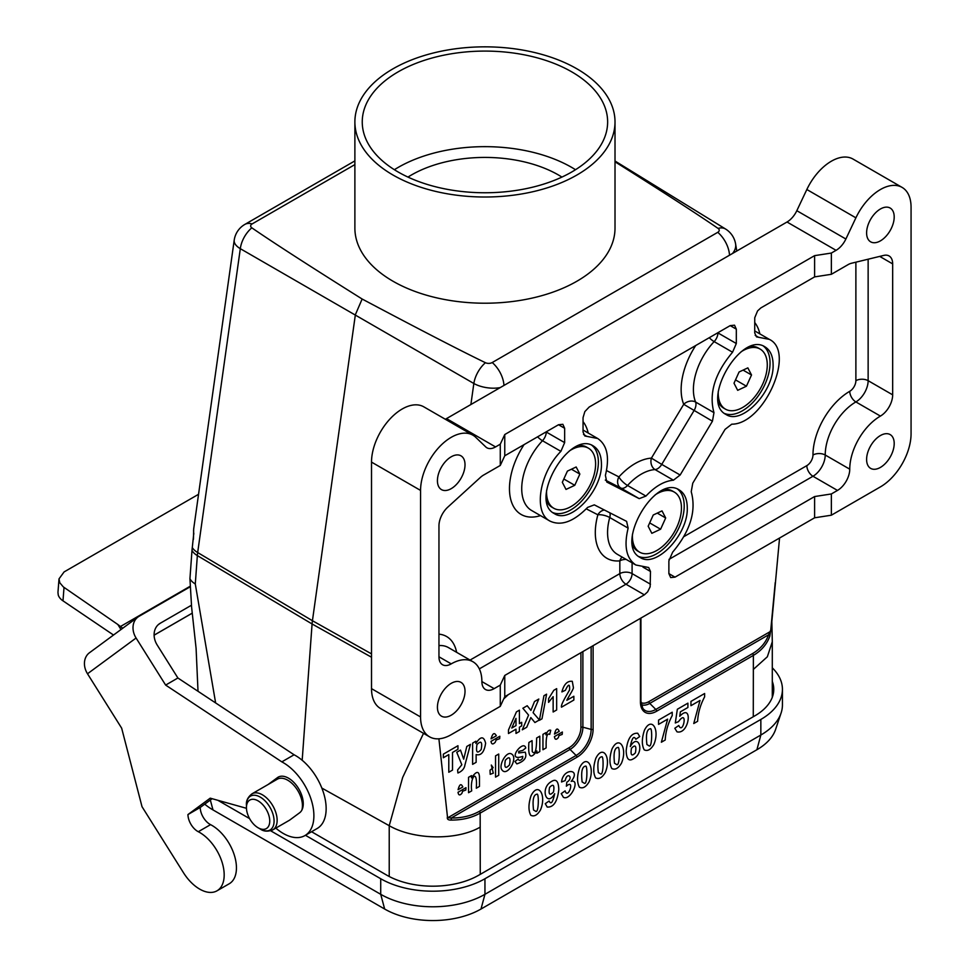 <?xml version="1.0" encoding="UTF-8"?>
<svg xmlns="http://www.w3.org/2000/svg" width="969" height="969" viewBox="0 0 969 969"><rect width="100%" height="100%" fill="white"/><g stroke="black" fill="none" stroke-linecap="round" stroke-linejoin="round"><path stroke-width="1.45" d="M593.101 645.681L593.101 729.221A22.893 13.215 -60 0 1 576.906 757.249L480.164 813.112L480.261 874.365A64.947 37.5 180 0 1 478.795 875.189A65.032 37.549 180 0 1 386.849 875.201L311.558 831.729M754.694 715.897A64.947 37.5 180 0 1 753.276 716.745L480.261 874.365M753.276 716.745L753.373 655.383L656.619 711.234A22.893 13.215 -60 0 1 640.436 701.895L640.436 618.355M389.223 876.509L389.223 825.697L321.841 788.076M753.276 669.482L767.351 656.776L772.293 641.769L771.845 621.565L779.548 538.025M770.743 630.165L769.822 636.173A1.732 1.163 19.3 0 0 768.562 634.816L649.763 703.409L655.807 709.441L752.562 653.578C760.447 648.927 765.789 642.677 768.562 634.816L770.743 630.165L775.236 582.551M191.62 607.345L189.936 578.723L191.995 550.356A37.573 21.693 -60 0 1 192.298 547.533L193.739 533.628A1.732 1.066 171 0 0 193.861 533.919M302.183 760.265L312.079 623.975A43.351 25.024 -60 0 1 312.43 620.717L355.369 314.719L362.14 299.021C418.862 329.145 459.96 350.366 485.433 362.709A5.015 2.895 0 0 0 492.216 362.539L717.763 232.318A5.015 2.895 0 0 0 718.065 228.405A21.681 12.476 -58.4 0 1 725.563 229.023L615.012 161.024M480.261 827.102C456.472 840.886 413.388 839.735 389.223 825.697L402.668 777.441L423.526 733.339M371.515 657.224L312.079 623.975L197.349 555.6L195.29 583.968L215.627 702.925M769.822 636.173C766.927 644.228 761.44 650.623 753.373 655.383A1.732 1.005 60 0 0 752.562 653.578M479.352 811.319A1.732 1.005 60 0 1 480.164 813.112C471.976 817.751 462.346 820.077 451.263 820.089C448.09 820.186 446.818 819.096 447.46 816.806L447.872 817.703L451.263 818.006C461.971 818.078 471.346 815.85 479.352 811.319L576.107 755.457A21.257 12.27 120 0 0 591.138 729.415L591.138 646.808M438.896 738.802L447.46 816.806M195.29 583.968A21.681 11.374 -175.8 0 1 189.936 578.723M718.065 228.405C697.741 214.415 663.39 192.213 615.012 161.787M470.886 404.533L473.841 383.494A21.681 12.112 -59.9 0 1 485.433 362.709M354.884 164.597L252.134 223.924A5.015 2.895 0 0 0 251.831 227.836C273.197 242.541 309.971 266.269 362.14 299.021M500.234 387.588A21.681 10.15 8 0 1 473.841 383.494L240.312 248.682A21.681 12.912 -60.1 0 1 251.831 227.836M371.515 653.881L312.43 620.717L197.676 552.548L240.312 248.682A21.681 10.15 -172 0 1 234.207 240.179L193.679 529.013L193.461 539.273M451.263 820.089L451.263 818.006L570.051 749.425L576.107 755.457A1.732 1.005 60 0 1 576.906 757.249M193.764 533.325A1.732 1.066 171 0 0 193.739 533.64L193.558 530.443M615.012 121.924L615.012 228.115A130.064 75.085 180 0 1 484.948 303.212A130.064 75.085 180 0 1 354.884 228.115L354.884 121.924A130.064 75.085 180 0 1 391.585 69.647A130.064 75.085 180 0 1 533.798 52.338A130.064 75.085 180 0 1 615.012 121.924A130.064 75.085 180 0 1 484.948 197.01A130.064 75.085 180 0 1 354.884 121.924M398.186 71.839A122.688 70.834 180 0 1 531.896 56.481A122.688 70.834 180 0 1 607.636 121.924A122.688 70.834 180 0 1 484.948 192.758A122.688 70.834 180 0 1 362.249 121.924A122.688 70.834 180 0 1 398.186 71.839M394.383 169.708A122.688 70.834 180 0 1 398.186 167.407A122.688 70.834 180 0 1 575.513 169.708M407.973 177.085A104.046 60.078 180 0 1 410.25 175.68A104.046 60.078 180 0 1 561.923 177.085M305.429 835.278L380.72 878.738A73.705 42.551 0 0 0 484.948 878.738L760.847 719.446A73.705 42.551 0 0 0 782.431 689.359A73.705 42.551 0 0 0 772.293 667.823M217.88 800.309L249.602 818.611M270.642 830.772L380.72 894.314A73.705 42.551 0 0 0 484.948 894.314L760.847 735.023A73.705 42.551 0 0 0 781.099 713.002A73.705 42.551 0 0 0 782.431 704.935L782.431 689.359M772.293 681.425A65.032 37.549 180 0 1 773.759 689.359A65.032 37.549 180 0 1 754.718 715.909M204.738 804.149A68.121 39.329 0 0 0 212.986 809.914L384.657 909.031A68.121 39.329 0 0 0 480.999 909.031L756.898 749.74A68.121 39.329 0 0 0 775.624 729.378L781.099 713.002M258.093 827.768L260.261 829.016A19.537 11.277 -120 0 0 274.082 821.046A19.537 11.277 -120 0 0 260.261 797.112A19.537 11.277 -120 0 0 246.441 805.082C245.993 800.842 247.858 797.075 252.025 793.793A20.809 12.016 60 0 1 262.429 794.822A20.809 12.016 60 0 1 276.02 813.161A20.809 12.016 60 0 1 272.834 829.839C267.904 831.802 263.713 831.523 260.261 829.016L258.093 827.768A16.473 9.508 -120 0 0 269.745 821.046A16.473 9.508 -120 0 0 258.093 800.866A16.473 9.508 -120 0 0 246.441 807.589A16.473 9.508 -120 0 0 258.093 827.768L258.093 827.768M429.546 736.815L380.502 708.496A43.351 25.024 -60 0 1 371.515 688.644L371.515 462.104A43.351 25.024 -60 0 1 390.446 418.475A43.351 25.024 -60 0 1 423.853 406.859L472.896 435.178A43.351 25.024 120 0 0 439.49 446.794A43.351 25.024 120 0 0 420.57 490.423L420.57 716.963A43.351 25.024 120 0 0 429.546 736.815A43.351 25.024 120 0 0 451.227 734.672L500.27 706.353L500.27 685.107L494.142 688.644A17.345 10.017 -60 0 1 485.469 689.504A17.345 10.017 -60 0 1 481.884 681.57A43.351 25.024 120 0 0 472.896 661.718A43.351 25.024 120 0 0 451.227 663.874A17.345 10.017 -60 0 1 442.554 664.734A17.345 10.017 -60 0 1 438.957 656.788L438.957 525.84A17.345 10.017 -60 0 1 447.811 507.126L480.212 477.584A17.345 10.017 -60 0 1 483.616 475.052L500.27 465.447L500.27 444.202L495.559 446.927A17.345 10.017 -60 0 1 486.886 447.787A17.345 10.017 -60 0 1 485.76 446.927L475.731 437.31A43.351 25.024 120 0 0 472.896 435.178M445.292 419.238A17.345 10.017 120 0 0 446.515 418.608L787.022 222.01A17.345 10.017 120 0 0 796.821 210.697L806.838 189.512A43.351 25.024 -60 0 1 853.035 159.073L902.078 187.392A43.351 25.024 120 0 0 855.893 217.831L845.876 239.016A17.345 10.017 -60 0 1 836.065 250.329L831.354 253.054L831.354 274.3L848.008 264.682A17.345 10.017 -60 0 1 851.424 263.265L883.813 255.404A17.345 10.017 -60 0 1 889.07 255.949A17.345 10.017 -60 0 1 892.667 263.895L892.667 394.843A17.345 10.017 -60 0 1 880.409 416.089A43.351 25.024 120 0 0 849.752 469.178A17.345 10.017 -60 0 1 837.482 490.423L831.354 493.96L831.354 515.205L880.409 486.886A43.351 25.024 120 0 0 911.066 433.785L911.066 207.233A43.351 25.024 120 0 0 902.078 187.392M583.047 417.651L583.047 432.017L584.84 435.977L597.691 438.497C607.224 445.025 609.792 457.307 605.395 475.343L606.788 482.053L639.225 498.635L645.935 496.08C655.105 486.305 664.262 481.012 673.431 480.2L680.141 475.016L712.445 421.2L713.971 412.661C708.69 393.426 714.892 373.283 732.552 352.231L736.319 343.523L736.319 329.157L734.526 325.196L730.19 325.62L589.176 407.041L584.84 411.607L583.047 417.651M709.247 337.709A8.673 2.701 -136.6 0 0 714.153 341.609A47.687 27.532 120 0 0 695.585 402.038L713.971 412.661M695.742 345.509A56.359 32.534 120 0 0 683.714 404.315A8.673 6.456 158 0 1 695.585 402.038A8.673 5.002 -60 0 1 694.046 410.577L661.742 464.393L680.141 475.016M673.431 480.2L655.044 469.577A47.687 27.532 120 0 0 627.537 485.457A8.673 2.532 -137.5 0 1 618.912 476.905A56.359 32.534 120 0 1 651.41 458.131A8.673 6.613 -93.5 0 0 655.044 469.577A8.673 5.002 -60 0 0 661.742 464.393L651.41 458.131L683.714 404.315L712.445 421.2M606.521 470.571L618.912 476.905A8.673 7.074 -62.9 0 0 620.838 488.025L605.286 480.067M451.227 488.642A19.513 11.265 -60 0 1 441.464 489.611A19.513 11.265 -60 0 1 441.464 467.082A19.513 11.265 -60 0 1 460.978 455.83A19.513 11.265 -60 0 1 463.969 471.455A19.513 11.265 -60 0 1 451.227 488.642M451.227 715.195A19.513 11.265 -60 0 1 441.464 716.164A19.513 11.265 -60 0 1 441.464 693.634A19.513 11.265 -60 0 1 460.978 682.37A19.513 11.265 -60 0 1 463.969 698.007A19.513 11.265 -60 0 1 451.227 715.195M880.409 467.409A19.513 11.265 -60 0 1 870.646 468.378A19.513 11.265 -60 0 1 870.646 445.849A19.513 11.265 -60 0 1 890.16 434.584A19.513 11.265 -60 0 1 893.152 450.222A19.513 11.265 -60 0 1 880.409 467.409M880.409 240.869A19.513 11.265 -60 0 1 870.646 241.826A19.513 11.265 -60 0 1 870.646 219.297A19.513 11.265 -60 0 1 890.16 208.044A19.513 11.265 -60 0 1 893.152 223.669A19.513 11.265 -60 0 1 880.409 240.869M677.597 489.127A39.014 22.529 -60 0 1 684.211 506A39.014 22.529 -60 0 1 668.174 544.19A39.014 22.529 -60 0 1 638.704 556.497M687.275 507.768C687.154 499.096 684.453 493.148 679.196 489.902C655.08 473.805 614.176 544.651 640.17 557.49C656.098 568.44 688.353 534.391 687.275 507.768M763.439 346.115A39.014 22.529 -60 0 1 770.04 362.987A39.014 22.529 -60 0 1 754.003 401.178A39.014 22.529 -60 0 1 724.533 413.484M773.105 364.756C772.983 356.083 770.294 350.136 765.025 346.89C740.91 330.792 700.006 401.638 726.011 414.478C741.939 425.427 774.195 391.379 773.105 364.756M591.768 445.231A39.014 22.529 -60 0 1 598.37 462.104A39.014 22.529 -60 0 1 582.333 500.295A39.014 22.529 -60 0 1 552.863 512.601M601.434 463.872C601.313 455.2 598.624 449.253 593.355 446.006C569.239 429.909 528.335 500.755 554.341 513.594C570.256 524.544 602.512 490.496 601.434 463.872M831.354 515.205L814.602 517.797L504.764 696.675L500.27 706.353M504.764 696.675L504.764 675.441L500.27 685.107M831.354 493.96L814.602 496.552L814.602 517.797M500.27 444.202L504.764 434.536L814.602 255.646L814.602 276.892L831.354 274.3M814.602 255.646L831.354 253.054M500.27 465.447L504.764 455.769L504.764 434.536M504.764 455.769L558.519 424.737L562.856 424.301L564.648 428.274L558.519 424.737M586.245 508.846L597.873 514.793A56.359 32.534 120 0 0 619.833 560.857L619.833 573.612A8.673 5.002 180 0 1 628.699 572.4A8.673 5.002 180 0 1 632.091 573.612A8.673 5.002 -60 0 1 625.962 584.222L644.361 594.845L504.764 675.441M644.361 594.845L647.619 591.877L650.138 586.766L650.49 571.48L648.685 567.519L635.834 565C626.301 558.471 623.733 546.189 628.142 528.141L626.604 521.37L594.3 504.861L587.602 507.417C573.636 521.722 561.112 526.276 550.004 521.104C533.12 512.662 539.261 473.223 560.881 451.348L564.648 442.627L564.648 428.274M537.577 436.825A8.673 2.701 -136.6 0 0 542.483 440.725A47.687 27.532 120 0 0 531.606 510.481L550.004 521.104M628.142 528.141L609.743 517.531A8.673 2.919 -164.6 0 0 597.873 514.793A8.673 7.074 117.1 0 1 604.402 510.021M626.144 559.404A8.673 5.002 180 0 0 619.833 560.857A8.673 6.541 84.5 0 1 622.146 557.09M470.05 660.083L619.833 573.612A8.673 5.002 -120 0 0 625.962 584.222L479.316 668.889M814.602 496.552L675.005 577.149L668.876 573.612L670.681 577.572L675.005 577.149M814.602 276.892L760.847 307.924L757.588 310.892L754.754 317.723L754.718 332.9L756.51 336.873L769.362 339.38C796.058 351.965 763.947 424.386 731.765 424.18L725.066 429.364L692.762 483.18L691.224 491.719C696.505 510.954 690.316 531.097 672.656 552.148L668.876 560.869L668.876 573.612M737.675 390.325L734.005 383.215L739.081 371.987L747.85 367.869L751.52 374.979L746.433 386.207L737.675 390.325M741.031 351.844A34.678 20.022 -60 0 1 760.096 349.058A34.678 20.022 -60 0 1 760.096 389.102A34.678 20.022 -60 0 1 725.418 409.124A34.678 20.022 -60 0 1 718.235 393.244A34.678 20.022 -60 0 1 718.295 391.222M750.66 346.417A34.678 20.022 -60 0 1 758.267 347.992L760.096 349.058M725.418 409.124L723.577 408.07A34.678 20.022 -60 0 1 718.417 402.268M735.507 379.884L746.433 386.207M743.09 370.11L751.52 374.979M566.005 489.43L562.323 482.32L567.41 471.104L576.167 466.985L579.85 474.083L574.762 485.312L566.005 489.43M569.36 450.96A34.678 20.022 -60 0 1 588.425 448.175A34.678 20.022 -60 0 1 588.425 488.219A34.678 20.022 -60 0 1 553.747 508.24A34.678 20.022 -60 0 1 546.564 492.361A34.678 20.022 -60 0 1 546.625 490.326M578.99 445.534A34.678 20.022 -60 0 1 586.584 447.109L588.425 448.175M553.747 508.24L551.906 507.187A34.678 20.022 -60 0 1 546.734 501.385M563.837 479.001L574.762 485.312M571.407 469.214L579.85 474.083M651.834 533.325L648.164 526.215L653.251 514.999L662.009 510.881L665.679 517.979L660.604 529.207L651.834 533.325M655.189 494.856A34.678 20.022 -60 0 1 674.267 492.07A34.678 20.022 -60 0 1 674.267 532.114A34.678 20.022 -60 0 1 639.576 552.136A34.678 20.022 -60 0 1 632.394 536.257A34.678 20.022 -60 0 1 632.454 534.234M664.819 489.43A34.678 20.022 -60 0 1 672.425 491.004L674.267 492.07M639.576 552.136L637.747 551.082A34.678 20.022 -60 0 1 632.575 545.281M649.666 522.897L660.604 529.207M657.248 513.11L665.679 517.979M198.548 494.299L64.087 571.928L59.012 578.881L59.799 582.781L63.324 586.911L117.818 624.484L120.992 629.535M122.748 628.239L117.818 624.484M120.507 626.483L190.106 586.293M57.958 592.386L58.261 595.039A17.345 10.841 4.5 0 0 62.985 600.841L113.518 635.034M158.177 624.775L160.236 623.261A17.345 14.135 53.6 0 0 159.158 623.951A17.345 14.135 53.6 0 0 157.184 645.003L177.896 677.997L165.638 685.083L281.822 761.864A43.351 25.024 60 0 1 311.279 799.934A43.351 25.024 60 0 1 304.908 835.581A43.351 25.024 60 0 1 275.826 828.107M160.236 623.261L191.414 605.262M190.13 586.826L139.136 616.272A17.345 14.135 -126.4 0 0 138.058 616.962L89.487 652.731A17.345 14.135 53.6 0 0 87.501 673.77L121.658 728.167L142.019 806.705L183.468 872.706A34.678 20.022 60 0 0 216.995 890.814A34.678 20.022 60 0 0 222.046 862.144A34.678 20.022 60 0 0 198.294 831.717A13.857 7.994 -120 0 1 187.95 814.554L210.225 798.165L246.465 808.303M87.501 673.77L136.084 638.014A17.345 14.135 -126.4 0 1 138.058 616.962M136.084 638.014L165.638 685.083M177.896 677.997L294.091 754.778A43.351 25.024 60 0 1 323.537 792.848A43.351 25.024 60 0 1 317.166 828.495L304.908 835.581M212.138 798.698L200.22 807.468A13.857 7.994 -120 0 0 210.552 824.643A34.678 20.022 60 0 1 234.304 855.07A34.678 20.022 60 0 1 229.265 883.74L216.995 890.814M268.098 784.515L277.497 777.586A20.809 12.016 60 0 1 278.139 777.162A20.809 12.016 60 0 1 298.609 788.609A20.809 12.016 60 0 1 299.603 812.785L289.888 819.944A20.809 12.016 60 0 1 289.234 820.368L272.834 829.839M200.22 807.468L187.95 814.554M294.091 754.778L281.822 761.864M452.511 752.453L452.511 770.101L448.792 772.245L448.792 754.597L443.342 757.746L443.342 754.161L457.962 745.718L457.962 749.316L452.511 752.453M462.831 786.985C461.111 783.218 459.536 784.127 458.083 789.723L462.831 786.985M458.022 792.254C458.507 795.379 459.791 795.743 461.886 793.332L462.649 791.213L465.81 790.062L465.98 787.664L458.022 792.254M457.61 769.967L461.825 764.771L456.75 752.271L460.505 750.103L463.691 759.187L466.804 746.469L470.449 744.349L464.914 765.05C464.345 768.659 462.019 771.3 457.913 772.983L457.61 769.967M471.491 777.877C476.3 770.985 478.965 770.646 479.473 776.835L479.473 786.392L476.3 788.221C477.838 767.351 469.674 777.38 471.709 790.874L468.536 792.703L468.536 777.32L471.491 775.612L471.491 777.877M476.954 744.628C475.755 752.404 477.172 754.039 481.205 749.509C482.501 741.854 481.084 740.231 476.954 744.628M476.142 762.312L472.618 764.347L472.618 743.114L475.9 741.212L475.9 743.477C480.6 736.089 483.834 736.004 485.614 743.211C484.282 752.089 481.133 755.868 476.142 754.56L476.142 762.312M493.306 773.189L491.295 765.05L493.148 767.666L490.023 770.198L490.193 774.316L493.306 773.189M496.334 735.786C494.42 732.128 492.664 733.145 491.053 738.838L496.334 735.786M498.72 754.039L498.72 775.285L495.547 777.114L495.547 755.868L498.72 754.039M490.992 741.37C491.525 744.458 492.942 744.737 495.28 742.193L496.128 740.025L499.641 738.681L499.834 736.258L490.992 741.37M505.346 760.265C504.037 767.763 505.43 769.289 509.512 764.856C510.82 757.383 509.428 755.856 505.346 760.265M508.301 694.64L503.71 698.928M502.027 769.967C498.054 765.885 506.569 749.958 511.886 754.221C518.233 758.461 507.066 777.211 502.027 769.967M515.992 718.344L511.777 728.034L515.992 725.599L515.992 718.344M519.408 727.198L519.408 731.474L515.992 733.448L515.992 729.173L508.471 733.521L508.471 729.96L516.453 711.864L519.408 710.156L519.408 723.625L521.697 722.305L521.697 725.878L519.408 727.198M525.198 752.15C527.209 757.395 524.423 761.307 516.852 763.887L514.987 761.501L518.173 759.042C519.045 760.98 520.51 760.75 522.582 758.327L522.775 756.365C505.115 762.567 523.599 738.608 525.779 747.995L522.788 750.43L518.73 751.375L518.694 752.961L525.198 752.15M537.032 794.205C531.593 794.701 533.277 807.165 533.531 809.987L535.748 811.332C538.849 813.342 538.946 792.872 537.032 794.205M531.024 795.779C538.134 781.317 546.843 795.016 540.472 809.975C537.359 815.135 534.149 816.915 530.842 815.292C528.287 810.544 528.347 804.04 531.024 795.779M530.83 717.544L526.736 727.247L522.279 729.814L528.565 715.11L522.872 708.242L527.209 705.735L530.903 710.422L534.513 701.52L538.812 699.037L533.095 712.651L539.382 719.943L534.912 722.535L530.83 717.544M539.806 736.174L539.806 751.556L536.862 753.264L536.862 750.963C530.54 759.853 527.887 757.031 528.892 742.472L532.066 740.643L532.247 751.581C535.094 755.154 536.547 750.624 536.632 738.003L539.806 736.174M546.589 694.179L541.986 718.816L539.382 720.306L543.936 695.718L546.589 694.179M553.529 791.927C554.619 784.999 553.287 783.509 549.532 787.458C548.345 794.519 549.677 796.009 553.529 791.927M549.75 734.405C547.473 732.964 546.274 735.883 546.128 743.15L546.128 747.911L542.955 749.74L542.955 734.357L545.898 732.649L545.898 734.841C547.412 731.183 549.011 729.669 550.731 730.287L549.75 734.405M554.668 793.684C546.686 808.122 539.527 787.979 551.555 781.45C556.085 778.567 558.495 781.22 558.798 789.432C557.454 801.605 553.59 807.48 547.206 807.056L545.268 803.689L549.132 800.963C550.973 804.924 552.814 802.489 554.668 793.684M553.808 690.291L556.666 688.644L556.666 709.962L553.142 711.997L553.142 696.65L548.587 702.368L548.587 698.673L553.808 690.291M559.222 731.341C557.502 727.562 555.927 728.482 554.474 734.078L559.222 731.341M554.413 736.61C554.886 739.722 556.17 740.086 558.265 737.688L559.04 735.568L562.202 734.417L562.371 732.019L554.413 736.61M571.153 781.377C580.794 778.761 570.584 801.181 563.401 797.317L561.233 793.647L565.109 790.874C568.052 800.261 575.344 778.046 566.368 786.21L566.817 782.201C574.145 777.901 567.119 770.961 565.218 780.578L561.535 781.983C563.195 767.496 581.582 768.841 571.153 781.377M561.899 691.902C563.922 684.259 567.386 680.735 572.291 681.316L573.406 687.627C573.854 688.826 566.683 699.8 566.853 700.308L573.854 696.263L573.854 700.042L561.487 707.188C560.518 704.851 566.804 694.991 569.578 689.88C569.881 683.533 568.5 683.666 565.424 690.279L561.899 691.902M585.615 766.152C580.189 766.649 581.872 779.112 582.115 781.935L584.331 783.279C587.432 785.29 587.541 764.82 585.615 766.152M579.607 767.727C586.717 753.264 595.438 766.964 589.055 781.922C585.942 787.082 582.732 788.863 579.426 787.24C576.882 782.492 576.943 775.987 579.607 767.727M601.81 756.801C596.383 757.298 598.067 769.761 598.309 772.584L600.526 773.928C603.626 775.939 603.735 755.469 601.81 756.801M595.802 758.376C602.912 743.913 611.633 757.613 605.25 772.572C602.137 777.732 598.927 779.512 595.62 777.889C593.076 773.153 593.137 766.636 595.802 758.376M618.016 747.45C612.578 747.947 614.261 760.411 614.503 763.233L616.72 764.589C619.821 766.6 619.93 746.13 618.016 747.45M611.996 749.025C619.106 734.563 627.827 748.262 621.444 763.221C618.331 768.393 615.121 770.161 611.814 768.538C609.271 763.802 609.331 757.286 611.996 749.025M631.437 748.322C630.359 755.251 631.691 756.728 635.434 752.78C636.609 745.706 635.276 744.216 631.437 748.322M630.298 746.566C638.704 731.958 645.16 752.804 633.387 758.788C628.869 761.658 626.459 759.018 626.168 750.842C627.44 738.705 631.291 732.843 637.723 733.242L639.71 736.561L635.834 739.286C633.883 735.423 632.042 737.845 630.298 746.566M650.405 728.749C644.966 729.245 646.65 741.709 646.904 744.531L649.121 745.888C652.21 747.898 652.319 727.428 650.405 728.749M644.397 730.323C651.495 715.861 660.216 729.56 653.833 744.519C650.72 749.691 647.522 751.459 644.215 749.836C641.66 745.1 641.72 738.584 644.397 730.323M661.355 742.23L667.641 719.143L658.557 724.388L658.557 720.1L672.22 712.215L672.22 715.57C667.98 723.516 665.642 731.668 665.206 740.013L661.355 742.23M679.741 716.285C693.223 701.956 689.431 734.974 676.992 731.825L674.812 728.276L678.784 725.502C683.145 735.665 688.402 707.758 678.53 721.651L675.296 722.971L677.343 709.26L687.905 703.155L687.905 707.479L680.371 711.84L679.741 716.285M693.743 723.528L700.03 700.442L690.945 705.686L690.945 701.411L704.62 693.513L704.62 696.868C700.381 704.814 698.043 712.966 697.607 721.311L693.743 723.528M640.994 702.586A16.521 9.533 120 0 0 648.951 701.604L770.319 631.534M732.528 253.478A21.681 14.499 -9.5 0 0 735.592 243.897A21.681 21.681 0 0 0 725.563 229.023M192.298 547.533A21.681 10.15 -172 0 0 197.676 552.548A40.468 23.365 120 0 0 197.349 555.6A21.681 11.374 -175.8 0 1 191.995 550.356M729.512 255.222A21.681 12.512 -120 0 0 717.763 232.318M503.965 385.432A21.681 12.512 -120 0 0 492.216 362.539M252.134 223.924A21.681 12.512 -120 0 0 244.842 224.42L354.884 160.89M640.775 700.757A1.732 1.005 180 0 1 640.933 701.181L642.798 708.291A21.257 12.27 120 0 0 655.807 709.441A1.732 1.005 60 0 1 656.619 711.234M648.951 701.604A1.732 1.005 -120 0 0 649.763 703.409A18.145 10.477 -60 0 1 641.272 704.596M582.89 651.568L582.89 727.198L591.138 729.415A1.732 1.005 0 0 0 593.101 729.221M580.928 727.392A1.732 1.005 0 0 1 582.89 727.198A18.145 10.477 -60 0 1 570.051 749.425A1.732 1.005 60 0 1 569.251 747.62A16.521 9.533 120 0 0 580.928 727.392L580.928 652.706M447.872 817.703L569.251 747.62M640.933 618.052L640.933 701.181A1.732 1.005 180 0 1 640.436 701.895M384.657 909.031L380.72 894.314L380.72 878.738M480.999 909.031L484.948 894.314L484.948 878.738M756.898 749.74L760.847 735.023L760.847 719.446M212.986 809.914L210.334 800.019M301.856 810.12A20.809 12.016 -120 0 0 295.23 786.913A20.809 12.016 -120 0 0 277.328 779.185L252.025 793.793M583.52 434.463L586.814 436.365M639.225 498.635L620.838 488.025A8.673 5.002 -60 0 0 627.537 485.457L645.935 496.08M732.552 352.231L714.153 341.609A8.673 5.002 -60 0 0 717.932 332.9L736.319 343.523M736.319 329.157L730.19 325.62M588.183 433.01A56.359 32.534 120 0 0 583.047 421.648M420.57 490.423L371.515 462.104M371.515 688.644L420.57 716.963M806.838 189.512L855.893 217.831M845.876 239.016L796.821 210.697M446.515 418.608L495.559 446.927M836.065 250.329L787.022 222.01M438.957 656.788L451.227 663.874M472.896 661.718L448.381 647.558A43.351 25.024 120 0 0 438.957 645.584M494.142 688.644L481.884 681.57M632.091 562.832L632.091 573.612L650.49 584.222M650.49 571.48L643.016 567.168M609.852 512.807A8.673 5.002 -60 0 1 609.743 517.531A47.687 27.532 120 0 0 617.447 554.377L635.834 565M560.881 451.348L542.483 440.725A8.673 5.002 -60 0 0 546.262 432.017L564.648 442.627M524.072 444.626A56.359 32.534 120 0 0 510.53 498.599A56.359 32.534 120 0 0 540.496 515.617M456.629 652.331A52.023 30.039 120 0 0 438.957 634.162M668.998 559.379L812.967 476.263L837.482 490.423M880.409 416.089L855.881 401.929A43.351 25.024 120 0 0 825.225 455.018L849.752 469.178M855.881 262.187L855.881 380.684A8.673 5.002 -60 0 1 849.752 391.306A52.023 30.039 120 0 0 812.967 455.018A8.673 5.002 180 0 1 825.225 455.018A17.345 10.017 -60 0 1 812.967 476.263A8.673 5.002 -120 0 1 806.826 465.641L684.066 536.523M892.667 394.843L868.139 380.684A17.345 10.017 -60 0 1 855.881 401.929A8.673 5.002 -120 0 1 849.752 391.306M879.695 256.397L892.667 263.895M855.881 380.684A8.673 5.002 180 0 1 868.139 380.684L868.139 259.207M755.19 335.347L758.485 337.26M759.853 333.893A56.359 32.534 120 0 0 754.718 322.532M812.967 455.018A8.673 5.002 -60 0 1 806.826 465.641M62.985 600.841L64.027 587.42M154.107 635.143L192.237 613.135M278.83 776.823L277.497 777.586M210.552 824.643L198.294 831.717M772.293 697.305L772.293 641.769M736.779 251.019L735.592 243.897M191.535 606.485L196.089 648.37L198.015 691.297M244.842 224.42A21.681 21.681 0 0 0 234.207 240.179M246.441 807.589L246.441 805.082M583.047 430.042L597.691 438.497M754.718 330.926L769.362 339.38M59.012 578.917L57.958 592.398M154.107 635.192L192.25 613.171"/></g></svg>
